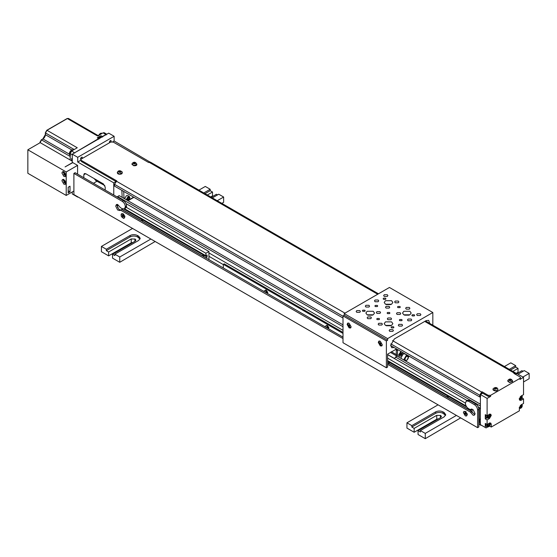 <?xml version="1.0" encoding="UTF-8"?>
<svg xmlns="http://www.w3.org/2000/svg" width="557" height="557" viewBox="0 0 557 557"><rect width="100%" height="100%" fill="white"/><g stroke="black" fill="none" stroke-linecap="round" stroke-linejoin="round"><path stroke-width="0.84" d="M94.133 178.567L95.985 180.698L104.834 185.585M97.155 181.15L93.444 183.288M83.822 177.732L83.822 174.738L84.358 173.547L85.653 173.68L103.372 183.907L105.21 187.082L105.21 190.083M77.708 197.101L72.271 193.961L72.271 191.949M114.129 136.284L108.692 133.144L72.271 154.171L77.708 157.311L114.129 136.284L114.129 141.012L112.674 141.847M149.882 161.996L114.129 141.012M80.842 160.228L77.708 162.031L77.708 157.311M109.45 142.794L110.321 140.601L111.024 140.531L111.163 141.868M80.856 159.608L80.528 158.947L81.517 157.234L82.22 157.165L82.387 158.418M81.294 157.387L80.549 158.675M113.76 195.02L113.76 182.849L116.051 181.526L81.35 161.488L80.842 159.727L81.35 159.017L110.739 142.049L113.182 142.049L148.622 162.512L150.376 162.115L378.468 293.804M80.842 159.727L81.35 161.488M113.76 182.849L77.708 162.031M480.691 394.697L481.61 393.11L482.682 393.193L480.392 394.516L487.11 398.401L490.626 396.368L490.626 395.31L488.183 395.31L488.183 396.368L482.682 393.193M490.626 395.31L520.015 378.342L520.523 377.639L520.015 376.929L513.902 373.406L515.657 373.009L516.172 373.858M392.497 340.599L481.61 392.051L479.779 395.226L479.779 396.988L480.691 396.459M343.001 318.019L114.498 186.094L114.498 184.332L343.001 316.258M479.779 396.988L390.666 345.542M81.35 160.43L116.789 180.893L114.498 184.332M520.015 378.342L520.015 379.401L520.523 377.639M481.61 392.051L482.07 391.787L482.07 392.845M482.07 391.787L488.183 395.31M488.183 396.368L490.626 396.368M343.001 324.863L119.142 195.618L117.123 196.962M133.931 197.31L129.001 200.158M121.851 190.341L122.178 197.373M480.266 419.846L480.392 424.65L481.185 425.102L480.879 425.283L480.266 424.928L479.96 419.672M343.001 332.411L224.206 263.83L223.322 264.345L223.322 268.049M223.322 264.345L343.001 333.434M264.025 291.541L263.99 291.102L265.912 289.988L267.799 293.727M325.128 326.82L325.093 326.381L327.015 325.267L328.909 329.006M267.84 292.3C267.144 293.448 266.455 293.045 265.759 291.102L266.427 290.364M328.943 327.579C328.247 328.727 327.558 328.324 326.862 326.381L327.53 325.643M327.906 327.725C327.07 326.75 327.07 326.249 327.906 326.235C328.734 327.21 328.734 327.704 327.906 327.725L328.358 327.767M327.446 326.186L327.906 326.235M223.322 264.617L208.931 256.311L208.931 259.736M480.482 418.843L479.96 419.143L479.96 422.672L478.832 423.327M120.423 209.996L118.85 209.286L116.942 205.429L117.158 204.391M343.001 337.138L121.92 209.362L119.887 210.539L117.631 209.989L115.717 206.132L116.434 204.551L117.631 204.482L120.375 207.622L122.289 208.729L124.448 208.938L125.339 206.647L126.564 205.937C126.369 203.702 125.353 201.933 123.508 200.645L75.111 172.705L73.893 173.415L73.893 194.581L477.607 427.665L477.607 410.022L478.832 409.318C478.637 407.076 477.621 405.315 475.775 404.027L469.662 400.497L467.504 400.281L466.286 400.991L468.444 401.207L469.662 400.497M474.856 414.638L470.275 410.481L447.543 397.357L448.768 396.654L447.793 396.09L446.568 396.793L388.612 363.338M477.607 427.665L478.832 426.954L478.832 409.318M126.564 205.937L125.339 206.96M124.448 208.938L126.383 207.35L126.564 206.257M123.508 200.645L122.289 201.356C124.127 202.644 125.151 204.405 125.339 206.647M122.289 201.356L73.893 173.415M475.775 404.027L474.55 404.73C476.395 406.018 477.412 407.787 477.607 410.022M474.55 404.73L468.444 401.207M471.64 409.012L470.414 409.715L468.444 408.58C466.599 407.292 465.582 405.524 465.387 403.282L466.286 400.991M470.414 409.715L470.902 409.2L473.158 409.743L475.072 413.607L474.355 415.188L473.158 415.257L470.414 412.117L387.609 364.306M343.001 338.552L120.375 210.024M121.092 214.313L122.958 213.7L124.886 217.035L123.417 218.344M463.521 412.013L465.387 411.4L467.309 414.735L465.847 416.044M471.64 411.407L470.414 412.117M388.494 363.408L470.275 410.62M203.472 256.582L205.874 257.975M142.369 221.31L201.808 255.621M121.92 209.502L140.698 220.342M446.22 396.737L446.568 396.793M478.832 421.419L479.257 421.663L478.832 421.914M480.482 408.26L479.257 408.963L479.257 421.663M479.257 408.963L478.783 408.692M472.106 409.137L472.106 412.465M447.167 397.28L447.208 396.424M447.891 397.698L447.543 397.357M471.501 409.089L471.501 409.778L470.902 409.437M466.787 407.056L448.768 396.654M447.793 396.09L389.44 362.398M471.501 409.778L470.275 410.481M387.609 360.637L466.098 405.949M465.387 403.073L387.609 358.165M480.392 408.204L478.289 406.993M467.086 400.525L387.609 354.642M123.139 208.652L121.92 209.362M208.931 256.311L208.931 251.486L205.874 253.247L126.383 207.35M208.931 251.486L126.021 203.611M141.046 220.405L142.265 219.695L123.946 209.119M142.265 219.695L143.246 220.259L142.021 220.969M202.149 255.684L203.375 254.974L143.246 220.259M203.375 254.974L204.349 255.538L203.131 256.248M124.65 208.819L205.874 255.719L207.1 255.009L207.1 257.125L204.349 255.538M205.874 255.719L205.874 253.247M117.645 204.489L117.645 207.81M141.645 220.892L141.687 220.036M202.748 256.171L202.79 255.308M207.1 257.125L205.874 257.835M409.423 356.369L408.427 356.94M397.656 349.573L397.385 355.22L396.633 355.965L390.541 352.449M480.392 404.187L397.385 356.264L397.385 355.596L394.537 358.436L396.633 355.965M399.571 356.16L398.603 354.851L400.936 351.467M401.186 358.457L401.047 357.671L403.191 353.967L404.702 353.82L407.633 355.512L406.123 355.658L403.985 359.362L404.117 360.149M397.385 356.264L396.96 356.014M401.5 351.794L400.866 352.024L399.118 355.046L399.71 356.222L400.866 356.055L402.614 353.034L402.495 352.372M400.929 354.078L401.186 352.95L401.298 353.862L401.917 353.375L401.917 353.799L400.817 355.282L400.929 354.496L400.086 354.858L400.086 354.433L401.298 354.287M396.528 348.995L396.285 349.921L396.535 348.995M397.385 355.22L396.285 354.579L396.285 349.921L396.285 354.579L391.272 351.69M395.609 349.524L396.285 349.914M386.384 367.766L386.384 340.954L343.001 315.903L343.001 342.715L386.384 367.766L387.609 367.056L387.609 363.916L389.44 362.858L389.44 362.154L387.609 363.213L387.609 354.148L396.591 348.961M389.44 362.154L387.609 361.096M351.098 326.715L349.114 323.276L347.707 323.137L347.122 324.425L349.114 327.864L350.513 328.003L351.098 326.715M382.262 344.706L380.271 341.267L378.871 341.128L378.287 342.416L380.271 345.855L381.677 345.994L382.262 344.706M348.048 323.018L347.735 323.993M349.789 327.544L350.785 327.767M351.021 327.307L349.093 327.293C347.408 325.741 347.206 324.341 348.487 323.081L348.557 323.046M379.206 341.009L378.899 341.991M380.953 345.535L381.949 345.758M379.721 341.037L379.651 341.079C378.37 342.332 378.572 343.732 380.257 345.284L382.179 345.298M380.612 343.669L380.612 344.484L379.999 344.532L379.387 342.959L379.999 342.903L380.612 343.669M379.999 344.532L380.633 344.17L380.02 343.411L379.387 343.773M380.076 342.966L380.02 343.411M343.001 315.903L344.219 315.199L387.609 340.243L386.384 340.954M344.219 315.199L344.219 313.577L387.609 338.621L432.824 312.519L389.44 287.468L344.219 313.577M429.726 323.401L428.695 320.372L426.105 320.63L394.328 338.976L390.659 345.326L391.738 347.7L394.14 347.547M386.238 304.582L390.812 304.582M386.238 325.748L390.812 325.748M367.905 315.165L372.48 315.165M404.57 315.165L409.137 315.165M387.275 294.716L384.274 294.716L383.648 295.586L384.274 296.449L387.275 296.449L387.895 295.586L387.275 294.716M378.112 300.007L375.105 300.007L374.485 300.877L375.105 301.741L378.112 301.741L378.732 300.877L378.112 300.007M368.943 305.299L365.942 305.299L365.315 306.169L365.942 307.032L368.943 307.032L369.57 306.169L368.943 305.299M359.78 310.59L356.772 310.59L356.153 311.46L356.772 312.324L359.78 312.324L360.4 311.46L359.78 310.59M398.276 301.065L395.268 301.065L394.648 301.936L395.268 302.799L398.276 302.799L398.896 301.936L398.276 301.065M389.106 306.357L386.105 306.357L385.479 307.227L386.105 308.091L389.106 308.091L389.733 307.227L389.106 306.357M379.944 311.648L376.936 311.648L376.316 312.519L376.936 313.382L379.944 313.382L380.563 312.519L379.944 311.648M370.774 316.94L367.773 316.94L367.154 317.81L367.773 318.674L370.774 318.674L371.401 317.81L370.774 316.94M409.27 307.415L406.269 307.415L405.649 308.286L406.269 309.149L409.27 309.149L409.896 308.286L409.27 307.415M400.107 312.707L397.106 312.707L396.48 313.577L397.106 314.44L400.107 314.44L400.727 313.577L400.107 312.707M390.944 317.998L387.937 317.998L387.317 318.869L387.937 319.732L390.944 319.732L391.564 318.869L390.944 317.998M381.775 323.29L378.774 323.29L378.147 324.16L378.774 325.023L381.775 325.023L382.401 324.16L381.775 323.29M420.27 313.765L417.27 313.765L416.643 314.635L417.27 315.499L420.27 315.499L420.897 314.635L420.27 313.765M411.108 319.057L408.1 319.057L407.48 319.927L408.1 320.79L411.108 320.79L411.727 319.927L411.108 319.057M401.938 324.348L398.937 324.348L398.311 325.218L398.937 326.082L401.938 326.082L402.565 325.218L401.938 324.348M364.765 310.179L362.788 310.179L362.377 310.75L362.788 311.321L364.765 311.321L365.176 310.75L364.765 310.179M399.898 306.475L397.921 306.475L397.51 307.046L397.921 307.617L399.898 307.617L400.309 307.046L399.898 306.475M401.736 319.53L399.752 319.53L399.341 320.101L399.752 320.672L401.736 320.672L402.147 320.101L401.736 319.53M379.129 318.472L377.145 318.472L376.734 319.043L377.145 319.614L379.129 319.614L379.533 319.043L379.129 318.472M393.486 326.764L391.501 326.764L391.091 327.335L391.501 327.906L393.486 327.906L393.896 327.335L393.486 326.764M389.51 312.477L387.533 312.477L387.122 313.048L387.533 313.619L389.51 313.619L389.921 313.048L389.51 312.477M414.262 314.768L412.277 314.768L411.867 315.339L412.277 315.91L414.262 315.91L414.673 315.339L414.262 314.768M377.291 305.417L375.314 305.417L374.903 305.988L375.314 306.559L377.291 306.559L377.702 305.988L377.291 305.417M385.541 298.183L383.564 298.183L383.153 298.761L383.564 299.332L385.541 299.332L385.952 298.761L385.541 298.183M392.776 329.64L389.768 329.64L389.148 330.51L389.768 331.373L392.776 331.373L393.395 330.51L392.776 329.64M391.578 300.696L385.465 300.696L384.205 302.465L385.465 304.226L391.578 304.226L392.845 302.465L391.578 300.696M391.578 321.862L385.465 321.862L384.205 323.631L385.465 325.392L391.578 325.392L392.845 323.631L391.578 321.862M373.246 311.279L367.14 311.279L365.872 313.048L367.14 314.809L373.246 314.809L374.513 313.048L373.246 311.279M409.91 311.279L403.797 311.279L402.537 313.048L403.797 314.809L409.91 314.809L411.177 313.048L409.91 311.279M432.824 325.184L432.824 312.519M387.609 340.243L387.609 338.621M401.298 353.862L400.873 353.618M400.929 354.496L400.511 354.259M343.001 326.701L117.548 196.537M480.392 406.025L395.79 357.183M124.016 198.431L123.682 191.399M133.624 197.136L129.426 199.559M126.216 199.705L128.047 196.614L129.342 196.489L127.692 195.535L126.397 195.66L124.566 198.752M128.674 197.7L129.113 198.327L128.674 199.462L127.79 199.977L127.351 199.343L127.79 198.208L128.674 197.7M127.811 197.575L129.113 198.327M127.372 198.717L128.674 199.462M77.59 174.132L77.59 165.387L72.821 162.637L65.065 166.905L72.64 162.526L72.271 162.317L72.271 154.171M456.406 415.425L425.269 433.395L425.269 438.686L460.681 417.889M518.031 374.2L524.262 370.6L529.15 373.42L529.15 378.711L523.531 381.963M529.15 373.42L522.919 377.019M425.269 433.395L420.382 430.575L444.214 416.817L445.732 414.7L444.214 412.584L442.996 411.874C440.552 410.732 438.101 410.732 435.658 411.874L411.832 425.632L406.944 422.812L438.074 404.835M504.426 366.527L510.818 362.837L515.705 365.664L509.321 369.354M420.382 430.575L420.382 431.981L418.063 430.645L418.063 434.523L425.269 438.686M406.944 422.812L406.944 428.103L414.15 432.267L436.758 419.212L438.617 418.773M515.705 365.664L515.705 367.07L518.031 368.414L518.031 372.292L516.04 373.441M510.539 370.057L515.705 367.07M418.063 430.645L440.671 417.59L441.429 416.532L440.671 415.473L436.758 415.334L414.15 428.389L411.832 427.045L435.658 413.287C438.101 412.145 440.552 412.145 442.996 413.287L445.586 415.404M411.832 427.045L411.832 425.632M516.931 373.566L521.937 370.67L523.037 371.303M518.031 368.414L512.865 371.394M414.15 428.389L414.15 432.267M212.349 197.895L218.741 194.212L223.629 197.032L217.237 200.722M150.884 239.03L119.748 257.007L119.748 262.298L112.542 258.135L112.542 254.25L135.149 241.202L135.908 240.144L135.149 239.085L131.236 238.939L108.629 251.994L106.31 250.657L106.31 249.244L101.423 246.424L132.552 228.447M155.159 241.501L119.748 262.298M223.629 197.032L223.629 202.323L221.818 203.368M198.905 190.139L205.296 186.449L210.184 189.269L203.792 192.959M119.748 257.007L114.86 254.18L138.693 240.422L140.211 238.305L138.693 236.189L137.475 235.486C135.024 234.344 132.58 234.344 130.136 235.486L106.31 249.244M210.184 189.269L210.184 190.682L212.509 192.019L212.509 195.904L210.699 196.948M101.423 246.424L101.423 251.715L108.629 255.879L131.236 242.824L133.095 242.386M114.86 254.18L114.86 255.593L112.542 254.25M106.31 250.657L130.136 236.899C132.58 235.75 135.024 235.75 137.475 236.899L140.065 239.016M205.018 193.662L210.184 190.682M211.249 197.262L216.415 194.282L217.515 194.915M212.509 192.019L207.343 195.006M108.629 251.994L108.629 255.879M266.796 290.956C265.968 290.97 265.968 291.471 266.796 292.446C267.632 292.425 267.632 291.931 266.796 290.956L266.343 290.914M266.796 292.446L267.256 292.488M480.266 424.928L478.832 424.1M488.559 418.077L489.429 418.579L491.267 415.404L490.731 414.22L489.429 414.345L487.11 415.689L487.11 398.401M489.429 418.579L487.11 419.922L487.11 424.504L489.429 423.167L490.731 423.035L491.267 424.225L491.267 427.045L489.429 425.987M521.693 397.837L523.531 398.896L523.531 403.477L521.206 404.821L519.375 407.996L519.375 410.815L491.267 427.045M523.531 398.896L521.206 400.232L520.294 399.71M520.015 379.401L523.531 377.374L523.531 394.662L521.206 395.999L519.375 399.174L519.911 400.365L521.206 400.232M487.11 419.922L485.279 418.864L486.936 417.903M485.279 418.864L485.279 414.624L487.11 415.689M486.122 415.111L485.795 416.441L486.289 417.534L487.326 418.133L488.607 417.959M489.137 415.042L489.582 415.668L489.137 416.81L488.259 417.318L487.814 416.692L488.259 415.55L489.137 415.042M488.357 414.965L489.582 415.668M487.918 416.1L489.137 416.81M521.157 396.556L521.603 397.183L521.157 398.318L520.28 398.833L519.834 398.206L520.28 397.064L521.157 396.556M520.377 396.48L521.603 397.183M519.939 397.614L521.157 398.318M487.584 427.052L486.073 427.929L485.279 427.47L485.279 423.445L487.11 424.504M486.122 423.933L485.795 425.263L486.289 426.349L487.326 426.954L488.607 426.773M489.137 423.863L489.582 424.49L489.137 425.625L488.259 426.133L487.814 425.506L488.259 424.371L489.137 423.863M488.357 423.786L489.582 424.49M487.918 424.921L489.137 425.625M521.157 405.378L521.603 406.004L521.157 407.139L520.28 407.647L519.834 407.021L520.28 405.886L521.157 405.378M520.377 405.301L521.603 406.004M519.939 406.436L521.157 407.139M523.531 377.374L516.805 373.489L515.434 374.283M480.392 424.65L485.279 427.47M480.392 394.516L480.392 419.637M349.448 325.671L349.448 326.486L348.835 326.541L348.222 324.968L348.835 324.912L349.448 325.671M348.912 324.975L349.469 326.179L348.835 326.541M348.863 325.413L348.222 325.782M110.098 140.761L109.36 142.049M493.084 389.58L493.161 390.018C495.57 391.543 497.157 391.299 497.923 389.28M498.007 389.51L496.183 390.882L493.077 389.51C492.687 388.96 493.342 388.32 495.041 387.595C496.572 387.317 497.561 387.951 498.007 389.51L498 389.58M117.29 172.795L117.374 172.357L119.114 174.097L122.213 172.795M117.374 172.496C117.346 173.902 118.509 174.445 120.862 174.132L122.213 172.865M121.892 173.568L122.206 172.983L121.892 173.749L120.862 174.132M131.953 164.329L133.777 165.77L135.525 165.666L136.876 164.329M136.556 165.102L136.869 164.517L136.556 165.283L135.525 165.666M512.67 381.113L512.586 381.552L509.571 382.555L507.747 381.113M496.245 388.076L496.51 388.633L495.8 389.044L494.839 388.89L494.581 388.333L496.245 388.076L496.245 388.814L494.581 389.071M495.284 388.661L495.284 387.93M118.787 171.848L119.045 171.291L120.716 171.549L120.458 172.106L119.49 172.259L118.787 171.848M120.716 172.287L119.045 172.029L119.045 171.291M120.013 171.145L120.013 171.876M134.16 162.679L135.121 162.825L135.379 163.382L133.708 163.64L133.45 163.083L134.16 162.679L134.16 163.41L133.45 163.821M135.121 162.825L135.121 163.563L134.16 163.41M509.947 379.463L510.915 379.609L511.173 380.166L509.502 380.424L509.244 379.867L509.947 379.463L509.947 380.194L509.244 380.605M510.915 379.609L510.915 380.347L509.947 380.194M106.185 134.94L103.129 132.824L104.208 132.719L106.819 134.223L102.272 136.493L100.928 135.72L97.266 137.837L98.61 138.609L73.559 153.426M72.271 158.968L71.602 158.578L71.602 160.799L72.271 161.189M72.271 159.295L72.013 161.043M103.129 132.824L97.6 136.019L67.355 118.557L47.004 130.303L77.256 147.765L71.721 150.954L70.196 153.6L70.196 159.991L40.195 142.669L27.85 149.791L27.85 173.29L66.22 195.444L66.22 171.946L27.85 149.791M98.61 138.609L98.916 139.139M100.928 137.482L100.928 135.72M100.789 137.704L99.905 137.015L98.095 138.31M100.511 137.356L98.631 138.651M102.272 136.493L102.579 137.022M70.196 159.991L71.602 160.799M73.893 191.016L66.22 195.444M63.902 176.451L61.918 173.011L62.495 171.723L63.902 171.862L65.886 175.302L65.308 176.59L63.902 176.451M63.902 184.207L61.918 180.767L62.495 179.486L63.902 179.626L65.886 183.065L65.308 184.346L63.902 184.207M77.59 165.387L66.22 171.946M70.015 191.845L68.177 192.903L68.177 187.256L70.015 186.198L70.015 191.845L68.177 190.786M65.461 181.833L65.106 182.334L64.403 181.923L64.048 181.018L64.403 180.517L65.461 181.833M64.967 180.489L64.048 181.018M64.403 181.923L65.322 181.394M65.461 174.069L65.106 174.571L64.403 174.167L64.048 173.255L64.403 172.754L65.461 174.069M64.967 172.726L64.048 173.255M64.403 174.167L65.322 173.638M121.593 213.721L122.944 213.811L124.531 215.789L124.782 216.986L124.183 218.205M121.906 213.637C124.566 215.03 125.179 216.603 123.738 218.365C121.085 216.972 120.472 215.399 121.906 213.637L121.649 213.686M124.246 218.177L123.738 218.365M123.438 215.949L123.438 216.764L122.825 216.812L122.213 215.239L122.825 215.183L123.438 215.949M122.944 214.814L123.557 216.395L122.825 216.812M122.213 216.053L122.944 215.629M464.016 411.421L465.374 411.512L467.205 414.687L466.606 415.905M466.968 414.206L467.205 413.649L467.205 414.687M463.417 412.64L463.953 411.456L465.255 411.581L467.086 414.756L466.55 415.947L465.255 415.814L463.417 412.64M465.255 412.883L465.861 414.457L465.255 414.512L464.642 413.754L464.642 412.939L465.255 412.883M465.374 412.514L465.986 414.088L465.255 414.512M464.642 413.754L465.374 413.329M85.653 173.68L83.822 174.738M514.362 373.141L424.761 321.41M377.709 294.242L149.081 162.247M390.847 343.885L479.779 395.226M116.329 181.157L344.957 313.152M404.835 359.362C405.976 356.16 407.118 355.498 408.26 357.392C407.118 360.595 405.976 361.256 404.835 359.362M396.285 349.991L397.385 350.625M379.999 342.736C381.099 344.031 381.099 344.686 379.999 344.706C378.899 343.411 378.899 342.757 379.999 342.736M343.001 330.329L208.931 252.927M128.145 200.792L129.885 197.888C128.785 196.064 127.685 196.698 126.585 199.789L126.585 199.921M444.214 412.584L444.214 413.99M442.996 411.874L442.996 413.287M435.658 411.874L435.658 413.287M436.758 415.334L436.758 419.212M440.427 417.729L440.427 415.334M440.671 415.473L440.671 417.59M138.693 236.189L138.693 237.602M137.475 235.486L137.475 236.899M130.136 235.486L130.136 236.899M131.236 238.939L131.236 242.824M134.905 238.939L134.905 241.341M135.149 239.085L135.149 241.202M487.194 415.633L486.832 417.047L487.326 418.133C489.109 418.112 490.09 417.137 490.271 415.209L489.7 414.018M489.568 414.269L490.195 415.313C489.199 418.119 488.197 418.697 487.201 417.047L487.835 415.264M519.437 399.689L520.628 399.473M521.582 395.783L522.215 396.828C521.22 399.634 520.217 400.211 519.221 398.561M490.23 423.626L491.267 424.225M487.194 424.455L486.832 425.861L487.326 426.954C489.109 426.927 490.09 425.959 490.271 424.03L489.7 422.833M489.568 423.09L490.195 424.135C489.199 426.941 488.197 427.518 487.201 425.861L487.835 424.086M519.375 408.483L520.628 408.288M521.582 404.605L522.215 405.649C521.22 408.455 520.217 409.033 519.221 407.376M348.835 324.738C349.942 326.033 349.942 326.694 348.835 326.715C347.735 325.42 347.735 324.766 348.835 324.738M495.229 387.811C496.948 388.027 497.157 388.48 495.855 389.162C494.143 388.946 493.934 388.494 495.229 387.811M119.435 172.378C118.14 171.695 118.349 171.243 120.061 171.027C121.363 171.709 121.154 172.162 119.435 172.378M131.953 164.259L132.113 163.549C133.903 161.586 135.49 161.822 136.876 164.259L133.777 165.631L132.037 163.89L131.953 164.399M133.248 163.055C134.432 162.303 135.212 162.421 135.588 163.417C134.404 164.162 133.624 164.043 133.248 163.055M507.747 381.044L507.9 380.334C509.697 378.377 511.284 378.607 512.67 381.044L509.571 382.415L507.831 380.675L507.747 381.183M509.042 379.839C510.219 379.087 510.999 379.213 511.375 380.201C510.191 380.946 509.411 380.828 509.042 379.839M74.777 153.071L71.721 150.954M70.196 156.461L41.476 139.877L39.951 142.174M74.199 149.527L45.479 132.949L45.479 134.397C45.305 136.409 44.386 137.997 42.729 139.159L41.476 139.877L40.195 142.669M45.479 132.949L47.004 130.303L45.479 132.594M98.234 135.65L68.434 118.446L67.355 118.557M71.804 149.944L45.479 134.745L42.729 139.159M69.36 154.178L43.035 138.978M45.479 134.745L45.479 134.397M70.488 155.382C69.437 155.104 69.179 154.136 69.709 152.458L72.626 149.868L73.218 150.091M69.646 152.416L69.423 153.711M71.435 150.237L69.674 152.34M72.271 154.804L70.196 153.6M98.728 138.456L99.132 138.658M98.401 135.727C99.835 133.492 100.998 132.712 101.875 133.374L101.43 133.241L98.512 135.831M100.239 133.603L98.589 135.448M65.851 183.476L64.849 183.197M63.261 180.454L63.526 179.451M65.886 183.211L64.006 182.487L63.77 179.556M65.851 175.713L64.849 175.441M63.261 172.698L63.526 171.688M65.886 175.448L64.006 174.724L63.77 171.793M128.201 200.847L129.955 197.777L129.342 196.489L129.885 197.672M522.215 396.619L521.853 395.623M522.215 405.44L521.853 404.445M490.195 415.104L489.875 414.15M490.195 423.926L489.875 422.972M515.657 373.009L425.52 320.971M399.71 356.222L398.68 355.763M405.482 360.943L407.076 360.135L408.211 358.367L408.434 357.141L407.633 355.512M394.405 358.471L387.609 354.551M521.721 395.533L522.292 396.723C522.111 398.652 521.129 399.627 519.347 399.648M521.721 404.347L522.292 405.545C522.111 407.473 521.129 408.441 519.347 408.469M122.213 172.726C122.61 172.169 121.955 171.535 120.256 170.811C118.725 170.533 117.736 171.166 117.29 172.726M68.434 118.446L67.139 118.53L46.788 130.282L45.354 132.768L45.354 134.571L42.819 138.958L41.26 139.856L39.826 142.884M73.071 150.007C72.132 149.36 70.976 150.146 69.597 152.353C69.179 153.857 69.326 154.818 70.043 155.243L70.196 155.333M63.756 179.257L63.992 182.543L66.13 183.378M63.756 171.5L63.992 174.787L66.13 175.615M122.944 213.811L123.842 214.334M124.782 216.986L124.782 215.949M465.374 411.512L466.272 412.034"/></g></svg>
